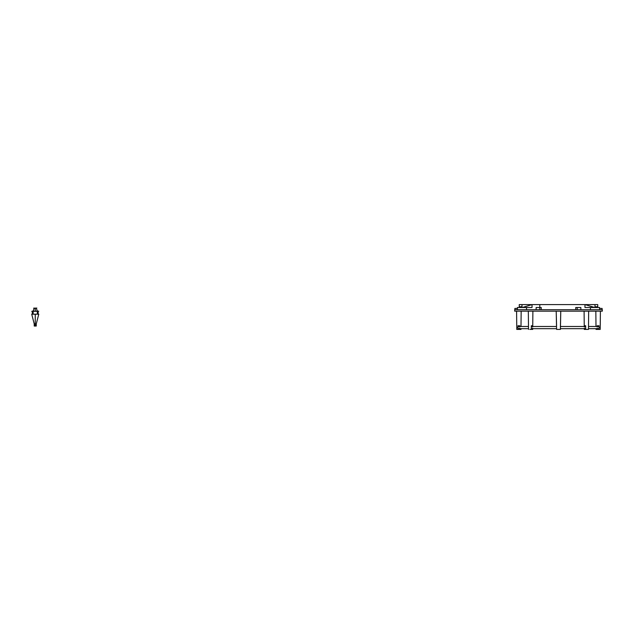 <?xml version="1.0" encoding="UTF-8"?>
<svg xmlns="http://www.w3.org/2000/svg" width="634" height="634" viewBox="0 0 634 634"><rect width="100%" height="100%" fill="white"/><g stroke="black" fill="none" stroke-linecap="round" stroke-linejoin="round"><path stroke-width="0.95" d="M33.134 311.492L33.134 314.187M37.351 311.492L37.351 314.187M529.858 329.411L532.711 329.411L529.858 329.411M556.581 325.765L556.208 311.159L556.581 329.411L559.402 329.411M560.408 326.986L560.773 311.159L560.408 329.411L557.159 329.411M584.279 329.411L588.479 329.411L584.279 329.411L584.271 328.681L560.408 328.681L560.408 328.23M599.019 328.206A1.094 1.094 102.9 0 1 599.011 328.222L599.027 326.986A1.094 1.094 102.9 0 0 597.204 326.986L597.173 325.765L599.059 325.765L598.971 329.411L596.015 329.411L596.008 328.681L588.487 328.681L588.479 329.411L588.661 311.159L588.51 326.494L598.116 326.494A1.094 1.094 -90 0 1 599.209 327.588A1.094 1.094 -90 0 1 598.116 328.681L588.487 328.681M600.216 329.411L600.398 311.159L600.216 329.411L598.971 329.411M597.26 329.411L597.236 328.23M517.986 328.23A1.094 1.094 102.9 0 1 517.962 328.198A1.094 1.094 102.9 0 0 519.753 328.23L519.729 329.411L518.018 329.411L517.93 325.765L519.817 325.765L519.785 326.986M528.479 326.494L518.874 326.494A1.094 1.094 90 0 0 517.78 327.588A1.094 1.094 90 0 0 518.874 328.681L528.502 328.681L520.974 328.681L520.974 329.411L519.729 329.411M518.018 329.411L516.773 329.411L516.591 311.159M531.355 329.411L531.3 325.765L532.631 325.765L532.608 326.986M532.592 328.23L532.568 329.411M531.966 328.681A1.094 0.777 -90 0 1 531.34 328.23M531.316 326.986A1.094 0.777 -90 0 1 531.966 326.494L556.581 326.494M560.408 326.494L585.024 326.494A1.094 0.777 90 0 1 585.673 326.986L585.626 329.411M584.421 329.411L584.397 328.23M584.374 326.986L584.358 325.765L585.689 325.765L585.673 326.986M585.65 328.23A1.094 0.777 90 0 1 585.024 328.681M521.988 307.506L521.988 304.589L519.254 304.589L519.254 306.777L521.988 306.777M600.564 311.159L599.328 311.159M517.661 311.159L516.417 311.159M602.3 310.795L602.3 309.701L602.292 311.159L514.697 311.159L514.689 309.701L514.697 310.795M595.001 307.506L595.001 304.589L597.735 304.589L597.735 306.777L595.001 306.777M595.001 304.589L584.96 304.589L594.692 307.506M590.436 309.701L590.436 307.506L584.96 307.506L584.96 304.589L532.029 304.589L532.029 307.506L532.029 304.589L521.988 304.589M600.327 311.159L598.94 311.159M518.049 311.159L516.662 311.159M580.855 309.701L580.855 307.506L575.743 307.506L575.743 309.701M539.788 309.701L539.788 307.506L536.134 307.506L536.134 309.701M584.96 307.506L584.96 304.589M577.202 309.701L577.202 307.506M599.566 309.701L599.566 307.506L590.436 307.506M532.029 304.589L522.289 307.506M532.029 307.506L517.423 307.506L517.423 309.701M526.553 309.701L526.553 307.506M541.246 309.701L541.246 307.506L539.788 307.506L539.788 304.589M602.118 309.701L602.118 308.425L599.566 308.425M514.689 309.701L602.3 309.701M514.871 309.701L514.871 308.425L517.423 308.425M35.242 320.297L35.242 318.498L35.242 320.297M35.242 314.218L38.785 314.21L36.265 323.895L34.22 323.887L34.22 326.042L35.242 326.042L35.242 323.887L35.242 326.042L36.265 326.042L36.265 323.895L34.22 323.895L31.724 314.218L35.242 314.21L35.242 320.962L35.25 314.187L31.724 314.21M35.242 315.906L35.242 315.185L35.242 315.906M35.242 323.887L35.242 320.962L35.242 323.887M38.761 314.187L35.25 314.187M38.761 314.21L35.25 314.21M35.235 314.187L31.724 314.187M35.242 308.156L35.242 308.156C36.4 308.148 36.4 308.14 35.242 308.14C34.085 308.14 34.085 308.148 35.242 308.156L33.626 308.156L36.859 308.076L35.242 308.156L35.242 311.088L35.242 308.156M34.347 308.148L33.023 311.08L34.038 311.08M36.439 311.08L37.461 311.08L36.138 308.148M38.761 311.167L31.724 311.31L38.761 311.167M38 311.294L32.485 311.167M38.286 311.31L32.199 311.31M38.175 311.492L38.175 314.187M32.31 311.492L32.31 314.187M595.992 326.494L595.833 311.159L595.992 326.494M532.719 328.681L532.711 329.411L532.719 328.681L556.581 328.681L531.347 328.681M532.734 326.494L532.893 311.159L532.734 326.494M596.015 329.411L596.008 328.681M520.997 326.494L521.156 311.159M528.51 329.411L528.328 311.159M584.247 326.494L584.096 311.159M585.642 328.681L560.408 328.681"/></g></svg>
